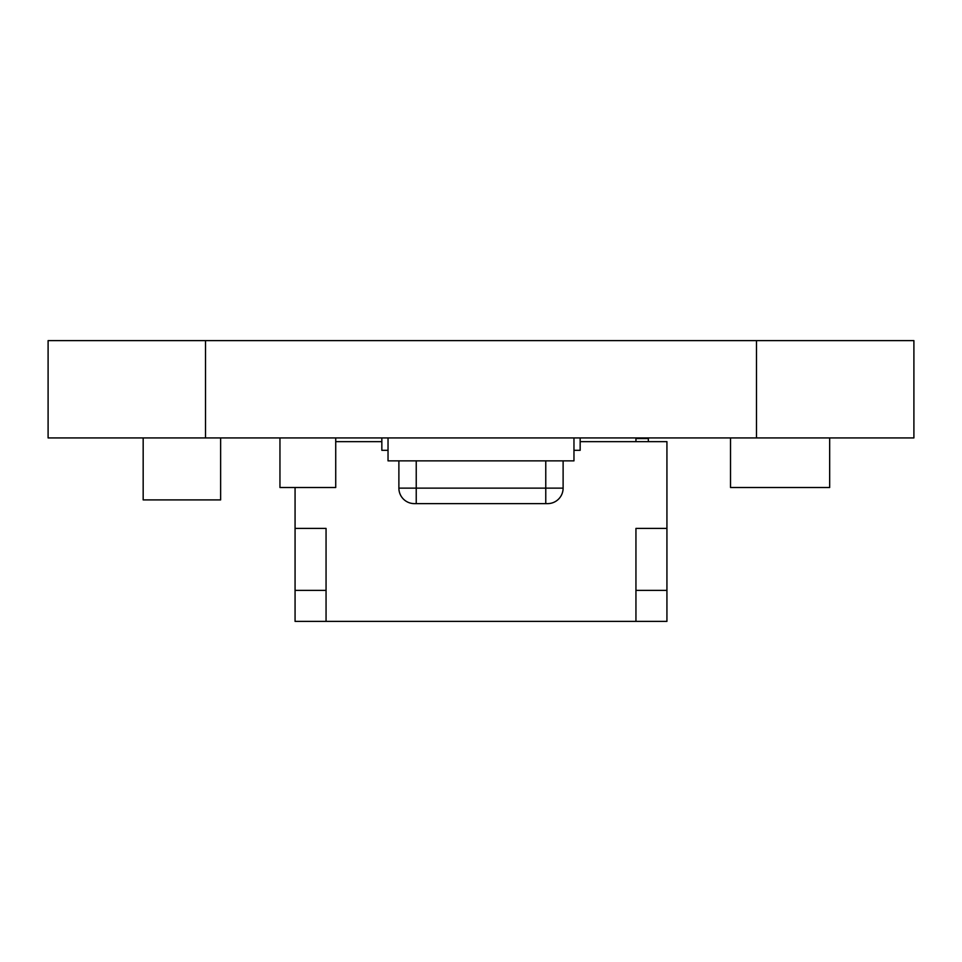 <?xml version="1.0" encoding="UTF-8"?>
<svg xmlns="http://www.w3.org/2000/svg" width="962" height="962" viewBox="0 0 962 962"><rect width="100%" height="100%" fill="white"/><g stroke="black" fill="none" stroke-linecap="round" stroke-linejoin="round"><path stroke-width="1.44" d="M756.481 340.62L48.1 340.62L48.1 437.926L913.9 437.926L913.9 340.62L756.481 340.62L756.481 437.926M279.954 437.926L279.954 487.506L335.726 487.506L335.726 437.926M829.677 437.926L829.677 487.506L730.519 487.506L730.519 437.926M755.302 437.926L804.881 437.926M220.635 437.926L220.635 499.903L143.17 499.903L143.17 437.926M388.035 437.926L388.035 460.858L573.965 460.858L573.965 437.926M414.382 503.619L547.618 503.619A15.488 15.488 0 0 0 563.119 488.131L563.119 460.858L563.119 488.131L398.881 488.131A15.488 15.488 0 0 0 414.382 503.619M398.881 460.858L398.881 488.131M648.34 441.642L648.34 438.552L635.942 438.552L635.942 441.642M635.942 621.38L666.931 621.38L666.931 528.415L635.942 528.415L635.942 621.38L295.069 621.38L295.069 487.506M666.931 528.415L666.931 441.642L580.158 441.642M381.842 441.642L335.726 441.642M326.058 590.391L295.069 590.391M326.058 621.38L326.058 528.415L295.069 528.415M573.965 450.324L580.158 450.324L580.158 437.926M388.035 450.324L381.842 450.324L381.842 437.926M635.942 590.391L666.931 590.391M205.519 340.62L205.519 437.926M416.233 503.619L416.233 460.858M545.767 503.619L545.767 460.858"/></g></svg>
